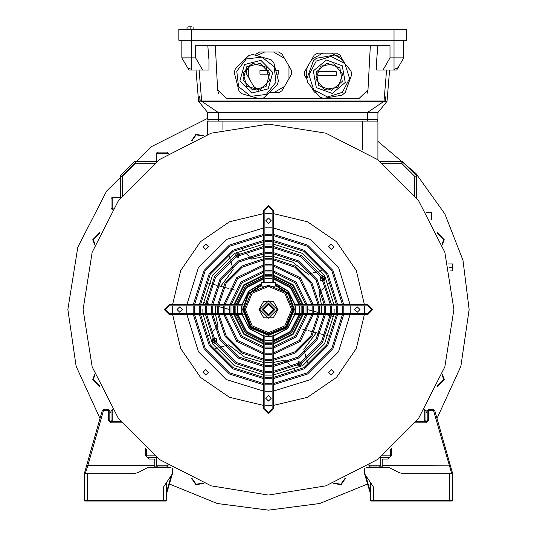 <?xml version="1.0" encoding="UTF-8"?>
<svg xmlns="http://www.w3.org/2000/svg" width="537" height="537" viewBox="0 0 537 537"><rect width="100%" height="100%" fill="white"/><g stroke="black" fill="none" stroke-linecap="round" stroke-linejoin="round"><path stroke-width="0.81" d="M442.253 374.269L444.287 379.33L437.131 386.62M437.413 386.002L443.683 379.33L442.011 374.907M437.131 232.447L444.287 239.744L442.253 244.805M442.011 244.167L443.683 239.744L437.413 233.071M191.414 140.902L195.918 134.304L203.765 135.787M203.127 136.022L196.146 134.861L192.031 140.62M94.747 244.805L92.713 239.744L99.869 232.447M99.587 233.071L93.317 239.744L94.989 244.167M99.869 386.62L92.713 379.33L94.747 374.269M94.989 374.907L93.317 379.33L99.587 386.002M377.927 141.392L415.913 173.464L444.851 213.894L462.954 260.203L469.116 309.534L460.914 366.301L436.99 418.424M367.509 484.018L319.696 503.505L268.5 510.15L217.304 503.505L169.491 484.018M100.01 418.424L76.086 366.301L67.884 309.534L77.805 247.242L106.568 191.105L151.347 146.682L207.705 118.355M345.586 478.165L341.082 484.77L333.235 483.287M203.765 483.287L195.918 484.77L191.414 478.165M192.031 478.447L196.146 484.206L203.127 483.045M333.873 483.045L340.854 484.206L344.969 478.447M235.407 257.505L239.871 254.531L235.179 257.243L235.407 257.505M212.598 342.626L215.089 343.371L212.169 342.056L212.491 338.874L212.169 342.056M216.21 342.854L216.471 338.76L213.498 338.162L216.908 339.324L216.21 342.854M297.834 365.543L302.338 362.945L297.834 365.543M301.821 361.831L301.593 361.562L297.129 364.542L301.821 361.831M320.529 280.314L323.502 280.911L320.092 279.743L320.79 276.213L320.092 279.743M324.509 280.2L324.402 276.448L321.911 275.703L324.831 277.011L324.509 280.2M206.027 375.014L208.457 372.584L206.027 375.014M330.973 375.014L328.543 372.584L330.973 375.014M333.98 247.06L331.551 249.497L333.98 247.06M333.98 372.007L331.551 369.577L333.98 372.007M239.166 253.531L234.662 256.129L239.166 253.531M203.02 372.007L205.449 369.577M330.973 244.053L328.543 246.483M206.027 244.053L208.457 246.483M203.02 247.06L205.449 249.497M451.785 473.674L433.547 410.637L428.385 410.637L428.385 420.364L425.955 422.8L415.302 422.8M416.148 421.699L425.955 421.699L427.17 420.484L427.17 410.751L428.385 409.536L433.547 409.536L434.715 410.422L452.704 473.674L452.704 500.424L451.966 501.034L371.362 501.034L451.966 501.034L449.664 501.034L449.664 500.424L452.704 500.424M370.631 482.797L370.631 500.424L449.664 500.424L449.664 473.674L452.704 473.674L450.288 465.196L382.183 465.418L382.183 459.692L382.787 459.081L387.654 459.081L391.607 455.342L391.607 448.187M390.996 455.92L387.654 459.081M370.631 494.51L364.549 473.674L373.671 487.354L373.671 500.94L371.362 501.034L370.631 500.424M368.899 465.418L369.718 465.418L369.718 464.888M449.664 473.674L403.274 473.674L399.038 472.627L403.274 473.674M364.549 473.674L364.549 468.136M365.932 467.291L388.869 467.291L399.038 472.627M364.63 468.089L364.549 468.506L364.63 468.089M382.008 466.807L382.183 465.418M369.718 465.418L369.718 466.378L370.329 466.989L381.572 466.989L382.183 466.378M390.386 456.497L390.386 449.261M425.955 411.06L427.17 411.06L425.955 410.751L425.955 420.484L424.733 421.699L425.955 420.484M425.955 422.8L425.955 421.699L427.17 420.484L428.385 420.364M84.296 500.424L87.336 500.424L87.336 501.034L85.034 501.034L165.638 501.034L84.819 500.94L84.296 500.424L84.296 473.674L86.712 465.196L84.296 473.674L133.726 473.674L137.962 472.627L133.726 473.674M121.698 422.8L111.045 422.8L108.615 420.364L108.615 410.637L103.453 410.637L87.88 465.418L86.712 465.196L102.285 410.422L103.453 409.536L108.615 409.536L109.83 410.751L109.83 420.484L111.045 421.699L120.852 421.699M85.215 473.674L87.88 465.418L154.817 465.418L154.817 459.692L154.213 459.081L149.346 459.081L146.004 455.92M149.346 459.081L145.393 455.342L145.393 448.187M87.336 473.674L87.336 500.424L163.329 500.424L163.329 487.354L172.451 473.674L172.37 468.089M167.282 464.888L167.282 465.418L168.101 465.418M166.369 482.797L166.369 500.424L163.329 500.424L163.329 500.94L165.852 500.94L166.369 500.424M171.068 467.291L148.131 467.291L137.962 472.627M154.817 465.418L154.817 466.378L155.428 466.989L166.671 466.989L167.282 466.378L167.282 465.418M172.451 473.674L166.369 494.51M146.614 449.261L146.614 456.497M109.83 411.06L111.045 411.06L112.361 409.536M108.615 420.364L109.83 420.484L111.045 421.699L111.045 422.8M323.193 280.314L321.153 276.783M239.28 254.847L238.374 257.364L235.75 256.881M235.287 255.74L236.314 253.779L238.522 253.873M214.706 342.754L212.833 339.518M301.713 363.327L300.686 365.288L298.478 365.2M297.72 364.227L298.626 361.71L301.25 362.186M322.294 276.32L324.167 279.555M213.807 338.753L215.847 342.291M321.415 270.668L318.83 271.272M307.406 309.574L312.252 310.876M313.454 311.198L318.26 312.487M319.461 312.803L320.871 313.185M273.367 366.476L298.465 358.192L317.159 339.498L325.435 314.407L330.201 315.682M331.389 316.004L333.772 316.642M328.577 336.014L326.201 335.383M325.013 335.061L320.247 333.786M319.052 333.464L314.266 332.181M313.071 331.859L308.265 330.577M307.057 330.248L302.217 328.953M229.594 309.493L224.748 308.198M223.546 307.876L218.74 306.587M217.539 306.265L216.129 305.889M211.565 304.66L206.799 303.385M205.611 303.069L203.228 302.432M208.423 283.053L210.799 283.69M211.987 284.006L216.753 285.288M217.948 285.603L222.734 286.886M223.929 287.208L228.735 288.497M229.943 288.819L234.783 290.114M215.431 305.889L215.431 313.185M215.532 314.4L218.042 326.382L215.881 328.483M214.921 329.409L211.135 333.081M210.195 333.994L208.383 335.927M215.585 348.406L218.17 347.795M219.425 347.439L224.5 345.996M225.782 345.633L228.681 344.808L244.469 356.991L263.633 362.509M264.855 362.603L272.145 362.603M273.367 362.509L285.348 359.991L287.449 362.16M288.376 363.113L292.047 366.899M292.96 367.838L294.894 369.651M307.365 362.448L306.761 359.864M306.405 358.609L304.962 353.534M304.6 352.252L303.774 349.352L316.36 332.745M321.569 313.185L321.569 305.889M321.468 304.674L318.958 292.692L321.119 290.591M322.079 289.658L325.865 285.986M326.805 285.08L328.617 283.147M317.575 271.628L312.5 273.071M311.218 273.434L308.319 274.259L292.531 262.076L273.367 256.565M272.145 256.464L264.855 256.464M263.633 256.565L251.652 259.082L249.551 256.914M248.624 255.954L244.953 252.168M244.04 251.235L242.106 249.416M229.635 256.619L230.239 259.203M230.595 260.458L232.038 265.533M232.4 266.815L233.226 269.715L220.64 286.328M267.842 494.953L211.202 485.878L159.516 459.538L118.496 418.518L92.156 366.831L83.081 309.534L92.156 252.236L118.496 200.549L159.516 159.529L211.202 133.196L268.5 124.121L271.239 124.141L268.5 124.121L325.798 133.196L377.484 159.529L418.504 200.549L444.844 252.236L453.919 309.534L444.844 366.831L418.504 418.518L377.484 459.538L325.798 485.878L268.99 494.953M268.5 124.121L266.943 124.128M83.081 309.09L83.094 307.6M83.094 307.433L83.094 311.467M453.906 311.641L453.906 307.6M453.919 309.977L453.906 311.473M333.994 372.295L331.262 369.557L328.523 372.295L331.262 375.034L333.994 372.295M359.991 309.534L357.259 306.802L354.521 309.534L357.259 312.272L359.991 309.534M333.994 246.772L331.262 244.04L328.523 246.772L331.262 249.51L333.994 246.772M271.239 220.781L268.5 218.042L265.761 220.781L268.5 223.513L271.239 220.781M208.477 246.772L205.738 244.04L203.006 246.772L205.738 249.51L208.477 246.772M182.479 309.534L179.741 306.802L177.009 309.534L179.741 312.272L182.479 309.534M208.477 372.295L205.738 369.557L203.006 372.295L205.738 375.034L208.477 372.295M271.239 398.293L268.5 395.554L265.761 398.293L268.5 401.025L271.239 398.293M334.155 309.534L334.054 313.185M333.974 314.4L324.529 343.761L302.72 365.563L273.367 375.007M272.145 375.088L264.855 375.088M263.633 375.007L234.28 365.563L212.471 343.761L203.026 314.4M202.946 313.185L202.845 309.534M364.482 305.889L364.482 313.185M364.428 314.4L356.279 348.526L336.417 377.457L307.493 397.313L273.367 405.462M272.145 405.516L264.855 405.516M263.633 405.462L229.507 397.313L200.583 377.457L180.721 348.526L172.572 314.4M172.518 313.185L172.518 305.889M172.572 304.674L180.721 270.541L200.583 241.616L229.507 221.754L263.633 213.605M264.855 213.551L272.145 213.551M273.367 213.605L307.493 221.754L336.417 241.616L356.279 270.541L364.428 304.674M203.026 304.674L212.471 275.313L234.28 253.504L263.633 244.06L234.28 253.504L212.471 275.313L203.026 304.674M264.855 243.979L272.145 243.979L264.855 243.979M273.367 244.06L302.72 253.504L324.529 275.313L333.974 304.674L324.529 275.313L302.72 253.504L273.367 244.06M241.999 305.889L241.999 313.185M242.2 314.4L249.584 328.449L263.633 335.84M264.855 336.034L272.145 336.034M273.367 335.84L287.416 328.449L294.8 314.4M295.001 313.185L295.001 305.889M294.8 304.674L288.06 291.296L275.186 283.637M261.814 283.637L248.94 291.296L242.2 304.674M299.901 305.889L299.901 313.185M299.733 314.4L290.853 331.886L273.367 340.773M272.145 340.935L264.855 340.935M263.633 340.773L246.147 331.886L237.267 314.4M237.099 313.185L237.099 305.889M235.877 305.889L235.877 313.185M236.032 314.4L245.288 332.745L263.633 342.002M264.855 342.156L272.145 342.156M273.367 342.002L291.712 332.745L300.968 314.4M301.123 313.185L301.123 305.889M300.968 304.674L291.712 286.322L273.367 277.072M272.145 276.911L264.855 276.911M263.633 277.072L245.288 286.322L236.032 304.674M237.267 304.674L246.147 287.181L263.633 278.3M264.855 278.132L272.145 278.132M273.367 278.3L290.853 287.181L299.733 304.674M306.016 305.889L306.016 313.185M305.875 314.4L295.149 336.189L273.367 346.909M272.145 347.05L264.855 347.05M263.633 346.909L241.851 336.189L231.125 314.4M230.984 313.185L230.984 305.889M229.762 305.889L229.762 313.185M229.896 314.4L240.985 337.048L263.633 348.137M264.855 348.271L272.145 348.271M273.367 348.137L296.015 337.048L307.104 314.4M307.238 313.185L307.238 305.889M231.125 304.674L241.851 282.885L263.633 272.158M264.855 272.017L272.145 272.017M273.367 272.158L295.149 282.885L305.875 304.674M307.104 304.674L296.015 282.026L273.367 270.93M272.145 270.802L264.855 270.802M263.633 270.93L240.985 282.026L229.896 304.674M312.118 305.889L312.118 313.185M311.997 314.4L299.451 340.485L273.367 353.037M272.145 353.151L264.855 353.151M263.633 353.037L237.549 340.485L225.003 314.4M224.882 313.185L224.882 305.889M223.66 305.889L223.66 313.185M223.775 314.4L236.689 341.344L263.633 354.259M264.855 354.373L272.145 354.373M273.367 354.259L300.311 341.344L313.225 314.4M313.339 313.185L313.339 305.889M225.003 304.674L237.549 278.582L263.633 266.037M264.855 265.916L272.145 265.916M273.367 266.037L299.451 278.582L311.997 304.674M313.225 304.674L300.311 277.723L273.367 264.815M272.145 264.694L264.855 264.694M263.633 264.815L236.689 277.723L223.775 304.674M217.566 305.889L217.566 313.185M217.666 314.4L225.11 336.457L241.576 352.923L263.633 360.367M264.855 360.468L272.145 360.468M273.367 360.367L295.424 352.923L311.89 336.457L319.334 314.4M319.434 313.185L319.434 305.889M218.781 305.889L218.781 313.185M218.888 314.4L226.164 335.853L242.18 351.869L263.633 359.146M264.855 359.253L272.145 359.253M273.367 359.146L294.82 351.869L310.836 335.853L318.112 314.4M318.219 313.185L318.219 305.889M318.112 304.674L310.836 283.221L294.82 267.198L273.367 259.921M272.145 259.821L264.855 259.821M263.633 259.921L242.18 267.198L226.164 283.221L218.888 304.674M319.334 304.674L311.89 282.61L295.424 266.144L273.367 258.7M272.145 258.599L264.855 258.599M263.633 258.7L241.576 266.144L225.11 282.61L217.666 304.674M324.308 305.889L324.308 313.185M324.22 314.4L316.105 338.894L297.86 357.139L273.367 365.254M272.145 365.348L264.855 365.348M263.633 365.254L239.14 357.139L220.895 338.894L212.78 314.4M212.692 313.185L212.692 305.889M211.471 305.889L211.471 313.185M211.565 314.4L219.841 339.498L238.535 358.192L263.633 366.476M264.855 366.563L272.145 366.563M325.529 313.185L325.529 305.889M325.435 304.674L317.159 279.569L298.465 260.875L273.367 252.598M272.145 252.504L264.855 252.504M263.633 252.598L238.535 260.875L219.841 279.569L211.565 304.674M212.78 304.674L220.895 280.18L239.14 261.928L263.633 253.82M264.855 253.726L272.145 253.726M273.367 253.82L297.86 261.928L316.105 280.18L324.22 304.674M330.403 305.889L330.403 313.185M330.315 314.4L321.374 341.935L300.901 362.408L273.367 371.349M272.145 371.436L264.855 371.436M263.633 371.349L236.099 362.408L215.626 341.935L206.685 314.4M206.597 313.185L206.597 305.889M205.382 305.889L205.382 313.185M205.463 314.4L214.578 342.539L235.495 363.462L263.633 372.571M264.855 372.651L272.145 372.651M273.367 372.571L301.505 363.462L322.422 342.539L331.537 314.4M331.618 313.185L331.618 305.889M331.537 304.674L322.422 276.528L301.505 255.612L273.367 246.496M272.145 246.416L264.855 246.416M263.633 246.496L235.495 255.612L214.578 276.528L205.463 304.674M206.685 304.674L215.626 277.139L236.099 256.666L263.633 247.718M264.855 247.631L272.145 247.631M273.367 247.718L300.901 256.666L321.374 277.139L330.315 304.674M336.491 305.889L336.491 313.185M336.41 314.4L326.637 344.976L303.942 367.67L273.367 377.451M272.145 377.524L264.855 377.524M263.633 377.451L233.058 367.67L210.363 344.976L200.59 314.4M200.509 313.185L200.509 305.889M199.294 305.889L199.294 313.185M199.368 314.4L209.309 345.58L232.454 368.724L263.633 378.666M264.855 378.739L272.145 378.739M273.367 378.666L304.546 368.724L327.691 345.58L337.632 314.4M337.706 313.185L337.706 305.889M337.632 304.674L327.691 273.487L304.546 250.343L273.367 240.401M272.145 240.328L264.855 240.328M263.633 240.401L232.454 250.343L209.309 273.487L199.368 304.674M200.59 304.674L210.363 274.098L233.058 251.397L263.633 241.623M264.855 241.543L272.145 241.543M273.367 241.623L303.942 251.397L326.637 274.098L336.41 304.674M193.206 305.889L193.206 313.185M193.273 314.4L204.04 348.62L229.413 373.994L263.633 384.761M264.855 384.828L272.145 384.828M273.367 384.761L307.587 373.994L332.96 348.62L343.727 314.4M343.794 313.185L343.794 305.889M194.421 305.889L194.421 313.185M194.495 314.4L205.094 348.016L230.024 372.94L263.633 383.539M264.855 383.613L272.145 383.613M273.367 383.539L306.976 372.94L331.906 348.016L342.505 314.4M342.579 313.185L342.579 305.889M342.505 304.674L331.906 271.057L306.976 246.134L273.367 235.528M272.145 235.461L264.855 235.461M263.633 235.528L230.024 246.134L205.094 271.057L194.495 304.674M343.727 304.674L332.96 270.447L307.587 245.08L273.367 234.307M272.145 234.239L264.855 234.239M263.633 234.307L229.413 245.08L204.04 270.447L193.273 304.674M242.919 305.889L169.101 305.889L165.456 309.534L169.101 313.185L242.919 313.185M243.127 314.4L169.101 314.4L164.241 309.534L169.101 304.674L243.127 304.674M273.367 334.907L273.367 408.932L268.5 413.792L263.633 408.932L263.633 334.907M264.855 335.115L264.855 408.932L268.5 412.577L272.145 408.932L272.145 335.115M263.633 282.18L263.633 210.142L268.5 205.275L273.367 210.142L273.367 282.18M272.145 282.18L272.145 210.142L268.5 206.49L264.855 210.142L264.855 282.18M293.873 304.674L367.899 304.674L372.759 309.534L367.899 314.4L293.873 314.4M294.081 313.185L367.899 313.185L371.544 309.534L367.899 305.889L294.081 305.889M448.22 263.942L452.704 263.942L452.704 270.93L449.852 270.93M426.546 212.571L431.426 212.571L431.426 219.868L430.795 219.868M207.705 134.364L207.705 121.08L377.927 121.08L377.927 159.851M156.341 161.892L156.341 153.3L157.556 152.085L167.282 152.085L168.497 153.401M157.556 152.085L167.282 152.085L157.556 152.085L167.282 152.085L168.497 153.3L156.341 153.3L157.556 152.085M111.045 420.484L111.045 410.751L112.267 409.536L112.267 421.699L111.045 420.484L112.267 421.699M112.361 209.531L111.045 208.316L111.045 198.589L112.267 197.374L120.852 197.374M380.659 457.182L380.659 465.774L379.444 466.989L380.659 465.774L369.718 465.774M424.639 409.536L425.955 410.751L424.733 409.536L424.733 421.699M167.282 465.774L156.341 465.774L157.556 466.989L156.341 465.774L156.341 457.182M111.045 208.316L112.267 208.316L112.267 209.531L111.045 208.316L111.045 198.589L112.267 197.374L112.267 208.316L113.146 208.316M382.418 455.832L390.386 455.832M389.164 457.652L380.659 457.652M380.035 161.415L402.374 161.415L416.618 175.659L416.618 197.999M414.792 195.616L414.792 176.418L401.616 163.241L382.418 163.241M120.382 197.374L120.382 175.659L134.626 161.415L156.341 161.415M154.582 163.241L135.384 163.241L122.208 176.418L122.208 195.616M156.341 457.652L147.836 457.652M146.614 455.832L154.582 455.832M120.382 175.659L122.208 176.418M134.626 161.415L135.384 163.241M414.792 176.418L416.618 175.659M401.616 163.241L402.374 161.415M208.014 119.254L208.014 121.08M377.625 119.254L377.625 121.08M188.588 69.488L188.89 70.011L191.843 70.011L191.595 69.488L187.95 67.857L188.588 69.488L181.868 57.855L195.629 57.855L195.629 45.699L390.01 45.699L390.01 57.855L403.764 57.855L397.044 69.488L397.682 67.857L394.037 69.488L393.789 70.011L396.742 70.011L397.044 69.488L396.742 70.011M367.013 93.639L368.006 89.941L370.329 45.699M215.303 45.699L217.626 89.941L218.626 93.639M195.629 57.855L202.644 70.011L208.953 70.011L208.953 59.862L207.785 45.699M218.344 121.08L218.344 119.254L367.288 119.254L367.288 112.569L384.009 101.318L201.63 101.318L218.344 112.569L218.344 119.254L207.705 119.254L207.705 112.569L377.927 112.569L387.043 101.318L385.667 101.016L385.908 96.338L385.385 101.016L201.63 101.016L199.073 70.011M387.043 101.318L384.009 101.318L386.559 70.011M377.847 45.699L376.679 59.862L376.679 70.011L382.988 70.011L390.01 57.855M198.589 101.016L199.965 101.016L199.724 96.338L200.247 101.016L201.63 101.016L198.589 101.318L196.032 70.011M387.043 101.016L389.6 70.011M367.288 121.08L367.288 119.254L377.927 119.254L377.927 112.569M207.705 112.569L198.589 101.318M181.868 40.221L181.868 57.855M403.764 40.221L403.764 57.855M393.789 70.011L382.988 70.011M202.644 70.011L191.843 70.011M217.626 89.941L226.735 98.586L258.928 98.586M261.418 98.586L358.904 98.586L368.006 89.941M191.595 29.28L191.595 40.221L406.804 40.221L406.804 29.28L178.834 29.28L178.834 40.221L191.595 40.221L191.595 69.488M269.507 80.409L259.713 89.954L246.55 86.249L243.174 72.992L252.967 63.447L266.137 67.152L269.507 80.409M250.826 96.304L238.576 86.658L236.736 71.179L246.382 58.936L261.861 57.097L270.99 59.667L273.736 62.487L278.414 80.865L277.347 84.658L263.768 97.902L259.955 98.875L241.69 93.733L238.945 90.914L234.266 72.529L235.334 68.743L248.913 55.499L252.732 54.526L261.861 57.097L274.105 66.742L275.944 82.215L266.298 94.465L250.826 96.304M260.083 63.4L269.728 73.294L265.99 86.591L252.598 90.001L242.952 80.107L246.698 66.81L260.083 63.4M338.082 87.182L324.61 89.551L315.823 79.073L320.502 66.219L333.974 63.849L342.76 74.328L338.082 87.182M313.689 89.786L309.003 74.918L316.206 61.097L331.074 56.412L344.895 63.614L350.99 70.884L351.675 74.757L345.184 92.586L342.163 95.109L323.482 98.399L319.784 97.056L307.594 82.517L306.909 78.644L313.407 60.815L316.421 58.285L335.101 54.996L338.8 56.345L344.895 63.614L349.58 78.483L342.378 92.304L327.51 96.989L313.689 89.786M339.881 67.823L342.27 81.429L331.685 90.303L318.709 85.578L316.313 71.971L326.899 63.091L339.881 67.823M250.121 64.514L249.235 66.058L248.255 72.367L249.235 78.684L253.706 86.423L258.351 90.229M249.235 66.058L246.725 70.401L246.637 72.367L246.725 74.334L249.235 78.684M269.071 92.733L278.589 92.733L281.999 90.766L288.98 78.684L288.98 66.058L284.509 58.318L273.575 52.002L264.64 52.002L256.666 55.633M288.98 78.684L291.484 74.334L291.484 70.401L288.98 66.058M284.509 58.318L281.999 53.975L278.589 52.002L273.575 52.002M264.64 52.002L259.619 52.002L256.209 53.975L255.451 55.291M253.706 86.423L255.988 90.37M273.575 92.733L284.509 86.423M268.554 70.542L259.989 70.542L259.989 74.193L269.789 74.193M276.716 74.193L278.226 74.193L278.226 70.542L275.79 70.542M187.037 29.28L187.037 27.119L188.561 26.85L187.037 27.119M193.119 29.28L187.037 28.978M191.595 26.85L188.561 26.85L191.595 26.85M190.078 28.978L190.078 27.119M193.119 28.978L193.119 27.119M344.922 63.648L342.505 59.459L331.571 53.143L322.636 53.143L311.702 59.459L307.231 67.199L306.251 73.509L306.922 78.738M307.231 67.199L304.721 71.542L304.633 73.509L304.721 75.475L306.989 79.402M342.505 59.459L339.995 55.11L336.585 53.143L331.571 53.143M322.636 53.143L317.615 53.143L314.205 55.11L311.702 59.459M311.426 87.095L312.601 88.491M311.702 87.558L314.205 91.908L316.763 93.458M317.985 75.334L336.222 75.334L336.222 71.683L317.985 71.683L317.985 75.334M275.186 284.576L289 293.806L294.336 309.534L286.771 327.805L268.5 335.37L250.229 327.805L242.664 309.534L248 293.806L261.814 284.576M261.814 284.892L248.222 294.021L242.966 309.534L250.443 327.59L268.5 335.068L286.557 327.59L294.034 309.534L288.778 294.021L275.186 284.892M261.814 286.154L275.186 286.154L275.186 282.543L261.814 282.543L261.814 286.154M292.819 309.534L285.697 292.343L268.5 285.221L251.303 292.343L244.181 309.534L251.303 326.731L268.5 333.853L285.697 326.731L292.819 309.534M291.604 309.534L284.838 293.202L268.5 286.436L252.162 293.202L245.396 309.534L252.162 325.872L268.5 332.638L284.838 325.872L291.604 309.534M278.012 309.534L273.259 317.776L263.741 317.776L258.988 309.534L263.741 301.297L273.259 301.297L278.012 309.534M277.132 309.534L268.5 318.166L259.868 309.534L268.5 300.901L277.132 309.534M274.884 309.534L268.5 315.917L262.116 309.534L268.5 303.15L274.884 309.534M263.184 309.534L268.5 314.857L273.816 309.534L268.5 304.217L263.184 309.534M302.653 313.185L302.653 305.889M302.499 304.674L292.786 285.248L273.367 275.535M272.145 275.38L264.855 275.38M263.633 275.535L244.214 285.248L234.501 304.674M234.347 305.889L234.347 313.185M233.736 313.185L233.736 305.889M233.884 304.674L243.785 284.818L263.633 274.917M264.855 274.769L272.145 274.769M273.367 274.917L293.215 284.818L303.116 304.674M303.264 305.889L303.264 313.185M299.29 313.185L299.29 305.889M299.122 304.674L290.423 287.61L273.367 278.918M272.145 278.743L264.855 278.743M263.633 278.918L246.577 287.61L237.878 304.674M237.71 305.889L237.71 313.185M303.116 314.4L293.215 334.249L273.367 344.15M272.145 344.298L264.855 344.298M263.633 344.15L243.785 334.249L233.884 314.4M234.501 314.4L244.214 333.819L263.633 343.539M264.855 343.687L272.145 343.687M273.367 343.539L292.786 333.819L302.499 314.4M237.878 314.4L246.577 331.457L263.633 340.156M264.855 340.324L272.145 340.324M273.367 340.156L290.423 331.457L299.122 314.4M261.814 282.543L262.177 282.18L274.823 282.18L275.186 282.543M434.715 410.422L433.547 410.637L433.547 409.536M428.385 409.536L428.385 410.637L427.17 410.751M365.657 475.332L370.631 492.738M427.17 412.275L425.955 412.275M103.453 410.637L102.285 410.422L103.453 409.536L103.453 410.637M109.83 410.751L108.615 410.637L108.615 409.536M166.369 492.738L171.343 475.332M111.045 412.275L109.83 412.275M350.184 305.889L350.184 313.185M350.124 314.4L338.485 351.816L310.782 379.518L273.367 391.158M272.145 391.218L264.855 391.218M263.633 391.158L226.218 379.518L198.515 351.816L186.876 314.4M186.816 313.185L186.816 305.889M186.876 304.674L198.515 267.258L226.218 239.549L263.633 227.916M264.855 227.849L272.145 227.849M273.367 227.916L310.782 239.549L338.485 267.258L350.124 304.674M169.101 305.889L169.101 304.674M367.899 313.185L371.544 309.534L367.899 305.889L367.899 304.674L372.759 309.534L367.899 314.4L367.899 313.185M273.367 408.932L268.5 413.792L263.633 408.932L264.855 408.932L268.5 412.577L272.145 408.932L273.367 408.932M165.456 309.534L169.101 313.185L169.101 314.4L164.241 309.534M263.633 210.142L268.5 205.275L273.367 210.142L272.145 210.142L268.5 206.49L264.855 210.142L263.633 210.142M452.704 267.587L449.107 267.587M222.909 121.08L222.909 129.813M362.73 149.843L362.73 121.08M394.037 29.28L394.037 69.488M251.746 93.029L239.898 80.886L244.496 64.554L260.942 60.366L272.783 72.515L268.185 88.847L251.746 93.029M316.293 87.598L313.353 70.891L326.348 59.99L342.291 65.796L345.231 82.51L332.235 93.411L316.293 87.598M275.186 285.335L288.476 294.33L293.605 309.534L286.255 327.288L268.5 334.645L250.745 327.288L243.395 309.534L248.524 294.33L261.814 285.335M295.303 305.889L295.303 313.185M295.115 314.4L287.631 328.664L273.367 336.149M272.145 336.343L264.855 336.343M263.633 336.149L249.369 328.664L241.885 314.4M241.697 313.185L241.697 305.889M241.885 304.674L248.725 291.074L261.814 283.321M275.186 283.321L288.275 291.074L295.115 304.674"/></g></svg>
